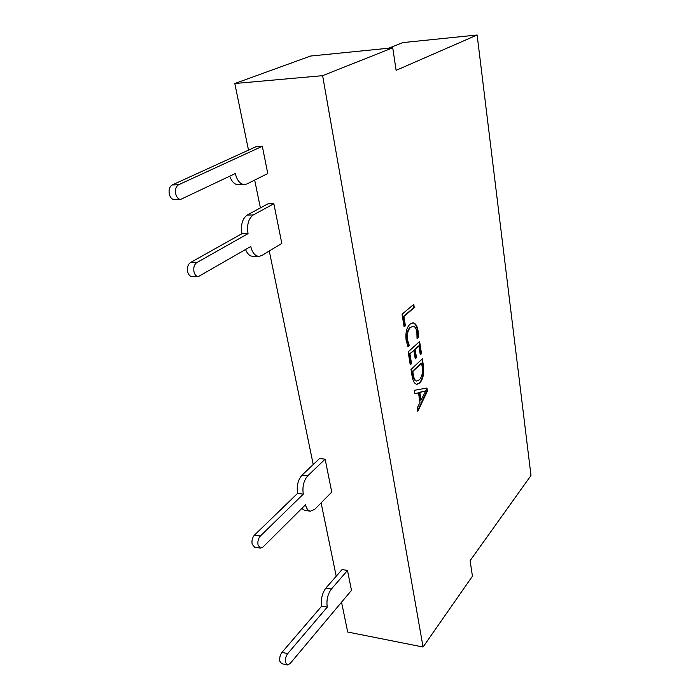 <?xml version="1.0" encoding="UTF-8"?>
<svg xmlns="http://www.w3.org/2000/svg" width="700" height="700" viewBox="0 0 700 700"><rect width="100%" height="100%" fill="white"/><g stroke="black" fill="none" stroke-linecap="round" stroke-linejoin="round"><path stroke-width="1.05" d="M180.644 199.404L174.221 199.57C171.903 199.404 170.275 197.627 169.321 194.25C168.569 189.761 169.514 186.673 172.165 184.975L178.605 184.756C175.963 186.454 175.018 189.551 175.77 194.058C176.715 197.452 178.343 199.237 180.644 199.404L235.287 173.548C237.09 180.591 240.161 184.275 244.519 184.599L246.794 184.013L267.785 173.53L262.316 146.282L178.605 184.756M327.25 607.136L321.729 606.095L281.977 652.383C280.053 655.025 279.344 657.983 279.86 661.273L281.68 663.679L287.402 664.956L290.036 663.661L351.488 590.345L347.489 570.447L342.064 569.538L325.885 588.079L331.389 589.059C327.661 594.178 326.279 600.206 327.25 607.136L287.7 653.625C285.784 656.276 285.075 659.242 285.591 662.541L287.402 664.956M198.24 276.658L191.931 276.544C189.901 276.342 188.492 274.767 187.679 271.819C186.97 267.549 187.88 264.469 190.4 262.588L196.726 262.64C194.215 264.53 193.314 267.619 194.014 271.915C194.819 274.864 196.227 276.447 198.24 276.658L250.766 246.496C252.315 252.7 255.019 255.999 258.877 256.384L261.739 255.57L281.82 243.425L273.849 203.752L253.26 214.961C248.474 218.531 246.733 224.761 248.036 233.642L196.726 262.64M260.444 548.109L254.537 547.146L252.14 544.163C251.571 540.593 252.332 537.582 254.432 535.141L260.348 536.06C258.256 538.519 257.495 541.538 258.064 545.116L260.444 548.109L262.92 547.111L305.533 504.726C306.425 508.567 308.044 510.72 310.371 511.192L314.738 509.346L331.756 492.091L325.141 459.165L307.738 475.816C303.704 480.532 302.216 486.64 303.284 494.139L260.348 536.06M423.062 647.01L322.621 75.67L392.726 47.81L396.121 70.332L477.129 35L530.985 475.492L470.102 560.691L472.439 576.196L423.062 647.01L347.699 632.03L341.556 602.192M336.219 576.24L321.116 502.88M313.224 464.537L269.273 251.011M260.4 207.918L254.669 180.075M248.509 150.141L234.797 83.519L310.555 56.044L392.726 47.81M388.631 48.221L402.85 42.595L477.129 35M405.405 325.771L403.9 316.435L414.277 307.659L413.761 304.377L402.054 314.213L404.11 326.891L405.405 325.771L404.933 325.754L403.428 316.418L403.9 316.435M412.79 322.814C415.231 323.391 416.85 326.139 417.655 331.056L418.119 331.074C417.279 325.99 415.59 323.234 413.053 322.814L410.086 324.1C406.578 327.486 405.274 332.99 406.166 340.602L408.004 346.631L409.281 345.476L407.523 339.911C406.91 334.023 407.969 329.814 410.707 327.294L413.158 326.191L410.707 327.294M418.119 331.074L418.556 337.111L417.043 338.476L416.876 332.211C416.264 328.475 415.021 326.471 413.158 326.191M416.491 357.665L415.144 349.23L418.871 345.817L420.289 354.786L421.514 353.64L419.598 341.495L408.161 351.908L410.261 364.822L411.521 363.641L409.964 353.981L413.892 350.376L415.24 358.829L416.491 357.665L416.027 357.639L414.68 349.204L415.144 349.23M426.921 388.045L414.391 390.303L414.942 393.741L418.469 392.831L420.009 402.421L417.252 407.96L417.804 411.355L427.402 391.134L426.921 388.045M423.369 365.444C424.392 372.995 423.238 378.822 419.886 382.909L416.894 384.352C414.47 383.793 412.86 380.993 412.064 375.97L411.014 369.495L422.328 358.82L423.369 365.444L422.905 365.409L421.925 359.188M322.621 75.67L234.797 83.519M172.165 184.975L256.244 146.606L262.316 146.282M248.036 233.642L241.938 233.686C240.616 224.831 242.366 218.627 247.17 215.066L267.864 203.884L273.849 203.752M303.284 494.139L297.579 493.386C296.502 485.914 297.99 479.824 302.05 475.125L319.541 458.544L325.141 459.165M310.371 511.192L304.71 510.405L301.761 508.48M297.579 493.386L254.432 535.141M258.877 256.384L252.84 256.349C249.777 256.165 247.354 253.89 245.569 249.524M241.938 233.686L190.4 262.588M321.729 606.095C320.749 599.183 322.131 593.171 325.885 588.079M331.389 589.059L347.489 570.447M244.519 184.599L238.376 184.8C234.657 184.651 231.787 181.781 229.749 176.199M417.681 410.602L426.947 391.099L426.484 388.124M426.947 391.099L427.402 391.134M414.925 393.592L418.469 392.831M421.067 400.146L420.604 400.111L419.361 392.359L425.819 390.828L421.067 400.146L419.825 392.394L424.996 391.23M425.819 390.828L424.533 391.195M419.361 392.359L419.825 392.394M422.905 365.409C423.938 372.969 422.774 378.787 419.431 382.882L419.886 382.909M419.431 382.882L416.692 384.335M416.325 381.045C414.566 380.608 413.42 378.543 412.877 374.841L412.326 371.464L421.137 363.099L421.601 363.125L422.152 366.59C422.975 372.461 422.039 376.871 419.352 379.803L416.588 381.045M412.877 374.841L413.341 374.868C413.884 378.569 415.03 380.642 416.789 381.071M413.341 374.868L412.79 371.499L421.601 363.125M412.326 371.464L412.79 371.499M415.179 358.426L416.027 357.639M410.191 364.42L411.058 363.615L409.491 353.955L413.892 350.376M409.491 353.955L409.964 353.981M411.058 363.615L411.521 363.641M420.219 354.392L421.05 353.623L419.195 341.854M421.05 353.623L421.514 353.64M414.68 349.204L418.871 345.817M407.838 346.334L409.281 345.476M417.655 331.056L418.092 337.094L418.556 337.111M417.086 338.004L418.092 337.094M410.235 327.276C407.496 329.796 406.438 334.005 407.059 339.894L407.523 339.911M407.059 339.894L408.809 345.459M404.049 326.515L404.933 325.754M403.428 316.418L413.814 307.641L413.35 304.719M413.814 307.641L414.277 307.659M281.977 652.383L287.7 653.625M302.05 475.125L307.738 475.816M247.17 215.066L253.26 214.961"/></g></svg>
